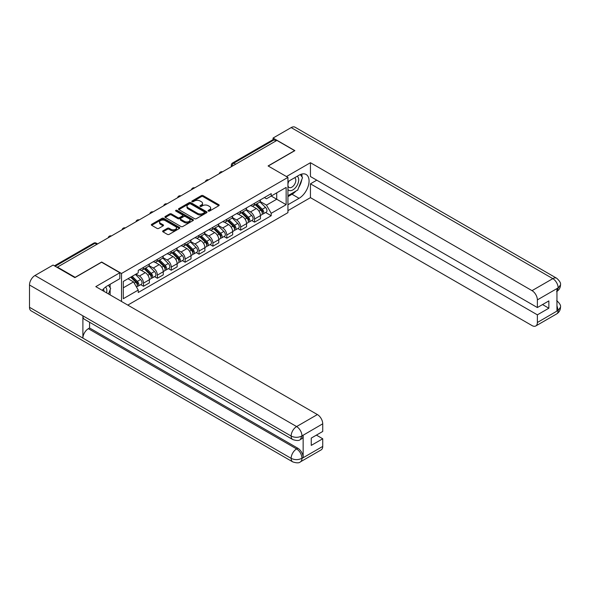 <?xml version="1.0" encoding="UTF-8"?>
<svg xmlns="http://www.w3.org/2000/svg" width="590" height="590" viewBox="0 0 590 590"><rect width="100%" height="100%" fill="white"/><g stroke="black" fill="none" stroke-linecap="round" stroke-linejoin="round"><path stroke-width="0.89" d="M208.307 211.072A0.863 0.502 0 0 0 209.531 211.072L218.816 205.711A1.239 0.715 0 0 0 219.178 205.209A1.239 0.715 0 0 0 218.816 204.701L203.093 195.622A1.239 0.715 0 0 0 201.345 195.622L192.06 200.983A0.863 0.502 0 0 0 193.284 201.692L194.486 200.998A3.953 2.279 0 0 1 200.076 200.998L201.389 201.751A3.953 2.279 0 0 1 202.547 203.366A3.953 2.279 0 0 1 201.389 204.981L200.187 205.674A0.863 0.502 0 0 0 201.411 206.382L202.606 205.689A3.953 2.279 0 0 1 208.204 205.689L209.509 206.441A3.953 2.279 0 0 1 210.667 208.056A3.953 2.279 0 0 1 209.509 209.671L208.307 210.365A0.863 0.502 0 0 0 208.307 211.072L208.307 210.365M162.995 230.823A1.239 0.715 0 0 0 162.634 231.332A1.239 0.715 0 0 0 162.995 231.833L167.405 234.385A1.239 0.715 0 0 0 169.153 234.385L179.463 228.433A1.239 0.715 0 0 0 179.825 227.924A1.239 0.715 0 0 0 179.463 227.423L163.74 218.344A1.239 0.715 0 0 0 161.992 218.344L151.682 224.296A1.239 0.715 0 0 0 151.32 224.797A1.239 0.715 0 0 0 151.682 225.306L157.014 228.382A1.239 0.715 0 0 0 158.762 228.382L163.172 225.83A1.239 0.715 0 0 0 163.533 225.328A1.239 0.715 0 0 0 163.172 224.827L160.532 223.3A3.304 1.91 0 0 1 159.558 221.951A3.304 1.91 0 0 1 161.601 220.188A3.304 1.91 0 0 1 165.2 220.601L175.555 226.575A3.304 1.91 0 0 1 176.521 227.924A3.304 1.91 0 0 1 174.478 229.687A3.304 1.91 0 0 1 170.879 229.274L169.153 228.278A1.239 0.715 0 0 0 167.405 228.278L162.995 230.823L162.995 231.833M121.518 273.48L101.672 262.019L75.151 277.337L57.444 267.108L276.894 140.405L294.609 150.634L268.089 165.945L287.935 177.398L121.518 273.48L121.518 301.483M194.575 218.698A1.239 0.715 0 0 0 196.322 218.698L206.625 212.747A1.239 0.715 0 0 0 206.987 212.245A1.239 0.715 0 0 0 206.625 211.736L190.902 202.658A1.239 0.715 0 0 0 189.154 202.658L178.851 208.609A1.239 0.715 0 0 0 178.49 209.118A1.239 0.715 0 0 0 178.851 209.62L194.575 218.698M176.181 211.257A0.863 0.502 0 0 1 177.059 211.382L193.026 220.601L182.738 226.538A1.239 0.715 0 0 1 180.99 226.538L165.266 217.459L165.266 216.456A1.239 0.715 0 0 0 164.905 216.958A1.239 0.715 0 0 0 165.266 217.459M165.266 216.456L169.677 213.905A1.239 0.715 0 0 1 171.424 213.905L177.804 217.585A1.239 0.715 0 0 0 179.552 217.585L182.472 215.896A1.239 0.715 0 0 0 182.834 215.394A1.239 0.715 0 0 0 182.472 214.893L175.835 211.058A0.863 0.502 0 0 1 177.059 210.35L193.048 219.583A1.239 0.715 0 0 1 193.409 220.085A1.239 0.715 0 0 1 193.048 220.586L193.048 219.583M127.794 305.104L287.935 212.651L287.935 177.398M57.444 267.108L57.444 267.572M235.69 164.197L233.824 163.12A2.515 1.453 60 0 0 232.563 162.995L272.882 139.719A2.515 1.453 60 0 1 274.136 139.845L233.824 163.12A2.515 1.453 120 0 0 232.047 166.203L232.047 166.306M276.009 140.922L274.136 139.845M254.563 203.248A5.789 3.341 60 0 1 253.361 205.844L259.231 202.451A5.789 3.341 -120 0 0 260.433 199.855M246.222 209.48L250.47 211.928A5.789 3.341 60 0 1 254.563 219.015L260.433 215.63A5.789 3.341 -120 0 0 256.34 208.536L252.137 206.109M260.433 215.63L260.433 218.765L254.563 222.15L251.746 220.527M253.361 205.844A5.789 3.341 60 0 1 250.514 205.585M254.563 219.015L254.563 222.15M240.676 211.257A5.789 3.341 60 0 1 239.481 213.86L245.352 210.468A5.789 3.341 -120 0 0 246.554 207.872M237.858 228.544L240.676 230.166L246.554 226.774L246.554 223.64A5.789 3.341 -120 0 0 242.46 216.552L238.249 214.126M239.481 213.86A5.789 3.341 60 0 1 236.627 213.595M232.342 217.496L236.583 219.945A5.789 3.341 60 0 1 240.676 227.032L240.676 230.166M226.796 219.274A5.789 3.341 60 0 1 225.594 221.877L231.472 218.484A5.789 3.341 -120 0 0 232.667 215.881M223.979 236.561L226.796 238.183L232.667 234.791L232.667 231.656A5.789 3.341 -120 0 0 228.573 224.569L224.37 222.142M225.594 221.877A5.789 3.341 60 0 1 222.747 221.611M218.462 225.513L222.703 227.961A5.789 3.341 60 0 1 226.796 235.049L226.796 238.183M212.909 227.29A5.789 3.341 60 0 1 211.714 229.886L217.585 226.501A5.789 3.341 -120 0 0 218.787 223.898M210.099 244.57L212.909 246.2L218.787 242.807L218.787 239.673A5.789 3.341 -120 0 0 214.694 232.585L210.49 230.159M211.714 229.886A5.789 3.341 60 0 1 208.86 229.628M204.575 233.522L208.816 235.97A5.789 3.341 60 0 1 212.909 243.065L212.909 246.2M199.029 235.307A5.789 3.341 60 0 1 197.827 237.903L203.705 234.51A5.789 3.341 -120 0 0 204.9 231.914M196.212 252.586L199.029 254.216L204.9 250.824L204.9 247.689A5.789 3.341 -120 0 0 200.806 240.595L196.603 238.168M197.827 237.903A5.789 3.341 60 0 1 194.98 237.645M190.695 241.539L194.936 243.987A5.789 3.341 60 0 1 199.029 251.082L199.029 254.216M185.149 243.323A5.789 3.341 60 0 1 183.947 245.919L189.818 242.527A5.789 3.341 -120 0 0 191.02 239.931M182.332 260.603L185.149 262.226L191.02 258.84L191.02 255.706A5.789 3.341 -120 0 0 186.927 248.611L182.723 246.185M183.947 245.919A5.789 3.341 60 0 1 181.101 245.661M176.808 249.555L181.056 252.004A5.789 3.341 60 0 1 185.149 259.091L185.149 262.226M171.262 251.333A5.789 3.341 60 0 1 170.067 253.936L175.938 250.544A5.789 3.341 -120 0 0 177.14 247.948M168.445 268.62L171.262 270.242L177.14 266.85L177.14 263.715A5.789 3.341 -120 0 0 173.047 256.628L168.836 254.202M170.067 253.936A5.789 3.341 60 0 1 167.213 253.671M162.929 257.572L167.169 260.02A5.789 3.341 60 0 1 171.262 267.108L171.262 270.242M157.383 259.349A5.789 3.341 60 0 1 156.18 261.953L162.058 258.56A5.789 3.341 -120 0 0 163.253 255.957M154.565 276.636L157.383 278.259L163.253 274.866L163.253 271.732A5.789 3.341 -120 0 0 159.16 264.644L154.956 262.218M156.18 261.953A5.789 3.341 60 0 1 153.334 261.687M149.049 265.589L153.289 268.037A5.789 3.341 60 0 1 157.383 275.124L157.383 278.259M143.495 267.366A5.789 3.341 60 0 1 142.301 269.962L148.171 266.577A5.789 3.341 -120 0 0 149.373 263.973M140.685 284.646L143.495 286.275L149.373 282.883L149.373 279.749A5.789 3.341 -120 0 0 145.28 272.661L141.076 270.235M142.301 269.962A5.789 3.341 60 0 1 139.447 269.704M136.025 274.099L139.402 276.046A5.789 3.341 60 0 1 143.495 283.141L143.495 286.275M264.394 197.569L266.488 198.778L286.15 187.421L276.717 192.864L276.717 199.236L266.488 205.143L260.109 201.463M123.295 287.817L133.532 281.909L138.244 290.074L123.295 298.71L123.295 281.445L138.244 272.809L138.244 270.397L271.201 193.638L271.201 196.05L286.15 204.686L271.201 213.315L266.488 205.143M286.15 187.421L286.15 204.686M138.244 290.074L138.244 292.493L271.201 215.733L271.201 213.315M133.532 281.909L128.015 278.723M265.625 212.511L271.201 215.733M208.654 211.191L209.509 210.696A3.953 2.279 0 0 0 210.667 209.081L210.667 208.056M202.547 203.366L202.547 204.391A3.953 2.279 0 0 1 201.389 206.006L200.534 206.5M218.794 205.718L203.093 196.654A1.239 0.715 0 0 0 201.345 196.654L192.406 201.81M206.611 212.754L190.902 203.69A1.239 0.715 0 0 0 189.154 203.69L178.866 209.627M204.442 212.592A0.863 0.502 0 0 0 204.442 211.891L190.644 203.919A0.863 0.502 0 0 0 189.419 203.919L188.151 204.649A3.953 2.279 0 0 0 186.993 206.264A3.953 2.279 0 0 0 188.151 207.879L197.584 213.329A3.953 2.279 0 0 0 203.174 213.329L204.442 212.592L204.442 213.624A0.863 0.502 0 0 0 204.701 213.27L204.701 212.245M186.993 206.264L186.993 207.297A3.953 2.279 0 0 0 188.151 208.904L188.151 207.879M204.442 213.624L203.174 214.354A3.953 2.279 0 0 1 197.584 214.354L188.151 208.904M165.281 217.474L169.677 214.937L169.677 213.905M182.834 215.394L182.834 216.419A1.239 0.715 0 0 1 182.472 216.928L179.552 218.617A1.239 0.715 0 0 1 177.804 218.617L171.424 214.937A1.239 0.715 0 0 0 169.677 214.937M184.419 221.405A3.304 1.91 0 0 0 188.018 221.825A3.304 1.91 0 0 0 190.061 220.063A3.304 1.91 0 0 0 189.095 218.713L185.444 216.604A1.239 0.715 0 0 0 183.697 216.604L180.769 218.293A1.239 0.715 0 0 0 180.407 218.802A1.239 0.715 0 0 0 180.769 219.303L184.419 221.405L184.419 222.437A3.304 1.91 0 0 0 188.018 222.85A3.304 1.91 0 0 0 190.061 221.088L190.061 220.063M180.407 218.802L180.407 219.827A1.239 0.715 0 0 0 180.769 220.328L180.769 219.303M184.419 222.437L180.769 220.328M176.521 227.924L176.521 228.957A3.304 1.91 0 0 1 174.478 230.719A3.304 1.91 0 0 1 170.879 230.306L169.153 229.304A1.239 0.715 0 0 0 167.405 229.304L163.01 231.848M159.558 221.951L159.558 222.976A3.304 1.91 0 0 0 160.532 224.325L160.532 223.3M163.157 225.845L160.532 224.325M179.448 228.441L163.74 219.369A1.239 0.715 0 0 0 161.992 219.369L151.704 225.314M255.308 204.723L260.773 210.114A3.149 1.814 60 0 1 261.606 214.834L260.433 215.512M256.399 205.799L258.715 207.134M255.913 204.369L261.901 210.276A1.512 0.87 60 0 1 262.299 212.54A1.512 0.87 60 0 1 262.167 212.599M256.82 203.845L262.292 209.244A3.149 1.814 60 0 1 263.118 213.956A3.149 1.814 60 0 1 262.167 214.059M259.88 201.854L265.493 207.392A3.149 1.814 60 0 1 266.326 212.112L263.118 213.956M241.421 212.739L246.893 218.13A3.149 1.814 60 0 1 247.726 222.85L246.546 223.529M242.512 213.809L244.835 215.151M242.033 212.385L248.021 218.293A1.512 0.87 60 0 1 248.419 220.557A1.512 0.87 60 0 1 248.279 220.616M242.94 211.862L248.405 217.26A3.149 1.814 60 0 1 249.238 221.973A3.149 1.814 60 0 1 248.287 222.076M246.001 209.87L251.613 215.409A3.149 1.814 60 0 1 252.439 220.122L249.238 221.973M227.541 220.749L233.013 226.147A3.149 1.814 60 0 1 233.839 230.867L232.667 231.538M228.632 221.825L230.948 223.168M228.146 220.402L234.134 226.309A1.512 0.87 60 0 1 234.532 228.573A1.512 0.87 60 0 1 234.4 228.625M229.053 219.878L234.525 225.269A3.149 1.814 60 0 1 235.351 229.989A3.149 1.814 60 0 1 234.4 230.093M232.113 217.887L237.726 223.426A3.149 1.814 60 0 1 238.559 228.138L235.351 229.989M295.951 191.064A14.16 8.171 120 0 1 292.028 194.257L299.056 198.314A14.16 8.171 120 0 0 308.305 185.835A14.16 8.171 120 0 0 306.136 174.493A14.16 8.171 120 0 0 299.056 175.193L287.935 181.617M299.056 198.314L287.935 204.737M287.935 210.645L310.443 197.643L310.443 183.822L537.372 314.839L537.372 322.494L558.28 310.318L556.953 310.937L556.953 288.842L558.155 287.891L537.372 299.89A7.552 4.359 -120 0 0 532.033 290.641L552.815 278.642L291.18 127.588L273.067 138.045L294.875 150.634L268.221 166.019M316.764 180.179L310.443 183.822M542.534 304.565L548.855 308.216L548.855 300.915L537.372 307.545L310.443 176.528L310.443 162.707L532.033 290.641M286.46 176.558L310.443 162.707M310.443 197.643L532.033 325.577A7.552 4.359 -120 0 0 535.808 325.953A7.552 4.359 -120 0 0 537.372 322.494M291.18 127.588A7.736 4.469 -60 0 1 295.052 127.204L556.687 278.259A7.736 4.469 -60 0 0 552.815 278.642A7.552 4.359 60 0 1 558.155 287.891M273.067 139.638L273.067 138.045M537.372 307.545L537.372 299.89M548.855 308.216L537.372 314.839M298.761 187.362A14.16 8.171 120 0 0 301.807 179.508M302.036 176.971A14.16 8.171 120 0 0 301.682 174.079M292.028 194.257L287.935 196.618M556.953 305.649L558.155 310.244M556.687 300.612C559.726 303.341 560.994 305.524 560.5 307.161L558.295 310.31M556.687 278.259C559.718 280.965 560.994 283.171 560.5 284.867L558.288 287.972M292.736 439.535A7.736 4.469 -60 0 1 291.136 436.04C294.698 437.75 298.252 437.736 301.807 436.003L300.384 439.528C299.115 440.811 296.571 440.819 292.736 439.535L84.495 319.308A7.736 4.469 -60 0 1 82.895 315.82L29.5 284.992A7.736 4.469 -60 0 1 34.972 275.508L53.085 265.058L74.886 277.639L101.583 262.226L119.829 272.764L119.829 278.672L107.188 285.966A14.16 8.171 120 0 0 102.232 290.346M119.829 272.764L95.801 286.629L317.391 414.564A7.552 4.359 60 0 1 322.73 423.812L322.73 431.467L311.247 438.097L311.247 445.391L322.73 438.768L322.73 446.424A7.552 4.359 60 0 1 321.167 449.875L300.384 461.874A7.552 4.359 -120 0 0 301.947 458.415L322.73 446.424M109.814 294.727L112.793 296.445M110.124 294.543L110.124 289.801M110.124 287.677L110.124 284.269M300.384 461.874C299.174 463.157 296.63 463.157 292.736 461.882L31.1 310.834A7.736 4.469 -60 0 1 29.5 307.287L82.895 338.114A7.736 4.469 -60 0 1 88.367 328.689L296.608 448.916L297.81 448.223A7.552 4.359 60 0 1 303.149 457.471L303.149 435.376A7.552 4.359 60 0 1 301.586 438.835L300.384 439.528M29.5 284.992L29.5 307.287M34.972 275.508L296.608 426.563A7.736 4.469 -60 0 0 291.136 436.04L82.895 315.82L82.895 338.114L291.136 458.342C294.69 460.06 298.245 460.06 301.815 458.342L301.947 458.415M322.73 438.768L316.41 435.118M89.569 322.236L89.569 327.996L297.81 448.223M89.569 327.996L88.367 328.689M287.935 189.479A8.179 4.72 120 0 0 294.44 188.771A8.179 4.72 120 0 0 298.702 179.869A8.179 4.72 120 0 0 297.213 176.255M288.621 181.219A8.179 4.72 120 0 0 287.935 182.694M287.935 185.43A5.598 3.23 120 0 0 289.063 187.45A5.598 3.23 120 0 0 293.377 185.946A5.598 3.23 120 0 0 295.819 180.311A5.598 3.23 120 0 0 294.661 177.752A5.598 3.23 120 0 0 294.646 177.738M289.078 180.953A5.598 3.23 120 0 0 287.935 184.309M300.332 174.552L302.523 177.664L297.721 190.039L288.112 195.592M106.554 292.846A8.179 4.72 120 0 0 106.834 290.641A8.179 4.72 120 0 0 105.477 287.124M103.951 291.342A5.598 3.23 120 0 0 103.958 291.084A5.598 3.23 120 0 0 103.375 289.041M108.42 285.25L110.654 288.436L108.508 293.968M213.661 228.765L219.126 234.164A3.149 1.814 60 0 1 219.959 238.876L218.787 239.555M214.753 229.842L217.068 231.177M214.266 228.419L220.254 234.326A1.512 0.87 60 0 1 220.653 236.59A1.512 0.87 60 0 1 220.513 236.642M215.173 227.895L220.638 233.286A3.149 1.814 60 0 1 221.471 238.006A3.149 1.814 60 0 1 220.52 238.109M218.234 225.904L223.846 231.435A3.149 1.814 60 0 1 224.672 236.155L221.471 238.006M199.774 236.782L205.246 242.173A3.149 1.814 60 0 1 206.072 246.893L204.9 247.571M200.866 237.858L203.189 239.193M200.386 236.428L206.375 242.343A1.512 0.87 60 0 1 206.773 244.607A1.512 0.87 60 0 1 206.633 244.658M201.286 235.904L206.758 241.303A3.149 1.814 60 0 1 207.592 246.023A3.149 1.814 60 0 1 206.64 246.119M204.346 233.92L209.959 239.452A3.149 1.814 60 0 1 210.792 244.172L207.592 246.023M185.894 244.798L191.359 250.19A3.149 1.814 60 0 1 192.193 254.91L191.02 255.588M186.986 245.875L189.302 247.21M186.499 244.444L192.488 250.352A1.512 0.87 60 0 1 192.886 252.616A1.512 0.87 60 0 1 192.753 252.675M187.406 243.921L192.878 249.319A3.149 1.814 60 0 1 193.704 254.032A3.149 1.814 60 0 1 192.753 254.135M190.467 241.93L196.079 247.468A3.149 1.814 60 0 1 196.913 252.188L193.704 254.032M172.007 252.808L177.479 258.206A3.149 1.814 60 0 1 178.313 262.926L177.133 263.605M173.099 253.884L175.422 255.227M172.619 252.461L178.608 258.368A1.512 0.87 60 0 1 179.006 260.632A1.512 0.87 60 0 1 178.866 260.692M173.526 251.937L178.991 257.336A3.149 1.814 60 0 1 179.825 262.048A3.149 1.814 60 0 1 178.873 262.152M176.587 249.946L182.199 255.485A3.149 1.814 60 0 1 183.025 260.197L179.825 262.048M158.127 260.824L163.6 266.223A3.149 1.814 60 0 1 164.426 270.935L163.253 271.614M159.219 261.901L161.535 263.243M158.732 260.478L164.721 266.385A1.512 0.87 60 0 1 165.119 268.649A1.512 0.87 60 0 1 164.986 268.701M159.639 259.954L165.112 265.345A3.149 1.814 60 0 1 165.938 270.065A3.149 1.814 60 0 1 164.986 270.168M162.7 257.963L168.312 263.501A3.149 1.814 60 0 1 169.146 268.214L165.938 270.065M144.248 268.841L149.713 274.239A3.149 1.814 60 0 1 150.546 278.952L149.373 279.631M145.339 269.918L147.655 271.252M144.852 268.494L150.841 274.402A1.512 0.87 60 0 1 151.239 276.666A1.512 0.87 60 0 1 151.099 276.717M145.76 267.971L151.224 273.362A3.149 1.814 60 0 1 152.058 278.082A3.149 1.814 60 0 1 151.106 278.185M148.82 265.979L154.433 271.511A3.149 1.814 60 0 1 155.259 276.231L152.058 278.082M130.685 277.175L135.833 282.249A3.149 1.814 60 0 1 136.659 286.969L136.504 287.057M131.452 277.934L133.775 279.269M131.297 276.828L136.961 282.411A1.512 0.87 60 0 1 137.359 284.682A1.512 0.87 60 0 1 137.219 284.734M132.197 276.304L137.345 281.378A3.149 1.814 60 0 1 138.178 286.098A3.149 1.814 60 0 1 137.227 286.194M135.405 274.453L140.545 279.527A3.149 1.814 60 0 1 141.379 284.247L138.178 286.098M232.136 166.255L232.047 166.203A2.515 1.453 0 0 1 231.31 165.171L231.31 166.727M157.383 275.124L163.253 271.732M171.262 267.108L177.14 263.715M185.149 259.091L191.02 255.706M199.029 251.082L204.9 247.689M212.909 243.065L218.787 239.673M226.796 235.049L232.667 231.656M240.676 227.032L246.554 223.64M143.495 283.141L149.373 279.749M139.402 276.046L145.28 272.661M153.289 268.037L159.16 264.644M167.169 260.02L173.047 256.628M181.056 252.004L186.927 248.611M194.936 243.987L200.806 240.595M208.816 235.97L214.694 232.585M222.703 227.961L228.573 224.569M236.583 219.945L242.46 216.552M250.47 211.928L256.34 208.536M222.275 171.941A2.515 1.453 120 0 0 221.169 172.582M208.395 179.957A2.515 1.453 120 0 0 207.282 180.599M194.516 187.974A2.515 1.453 120 0 0 193.402 188.616M180.629 195.991A2.515 1.453 120 0 0 179.515 196.632M166.749 204A2.515 1.453 120 0 0 165.635 204.642M152.862 212.017A2.515 1.453 120 0 0 151.755 212.658M138.982 220.033A2.515 1.453 120 0 0 137.868 220.675M125.102 228.05A2.515 1.453 120 0 0 123.989 228.691M111.215 236.066A2.515 1.453 120 0 0 110.101 236.708M96.863 244.349L94.997 243.272L55.172 266.26M97.601 243.921L96.259 243.146A2.515 1.453 120 0 0 94.997 243.272A2.515 1.453 60 0 0 93.736 243.146L54.435 265.839M209.509 210.696L209.509 209.671M200.187 206.382L200.187 205.674M201.389 206.006L201.389 204.981M192.06 201.692L192.06 200.983M201.345 196.654L201.345 195.622M203.093 196.654L203.093 195.622M218.816 205.711L218.816 204.701M178.851 209.62L178.851 208.609M189.154 203.69L189.154 202.658M190.902 203.69L190.902 202.658M206.625 212.747L206.625 211.736M197.584 214.354L197.584 213.329M203.174 214.354L203.174 213.329M171.424 214.937L171.424 213.905M177.804 218.617L177.804 217.585M179.552 218.617L179.552 217.585M182.472 216.928L182.472 215.896M177.059 211.382L177.059 210.35M167.405 229.304L167.405 228.278M169.153 229.304L169.153 228.278M170.879 230.306L170.879 229.274M163.172 225.83L163.172 224.827M151.682 225.306L151.682 224.296M161.992 219.369L161.992 218.344M163.74 219.369L163.74 218.344M179.463 228.433L179.463 227.423M260.773 210.114L258.966 211.161M262.616 211.854L262.048 212.179M265.493 207.392L262.292 209.244M246.893 218.13L245.086 219.178M248.729 219.864L248.161 220.195M251.613 215.409L248.405 217.26M233.013 226.147L231.206 227.187M234.85 227.88L234.282 228.212M237.726 223.426L234.525 225.269M560.5 307.183C560.412 310.148 559.114 312.405 556.591 313.954A7.552 4.359 -120 0 0 558.155 310.502M556.953 291.349L558.155 288.149M303.149 457.471L301.822 458.342M322.73 423.812L301.822 435.995M301.947 436.069L303.149 435.376M301.947 435.811A7.552 4.359 60 0 0 296.608 426.563L317.391 414.564M292.736 461.882A7.736 4.469 -60 0 1 291.136 458.342A7.736 4.469 -60 0 1 296.608 448.916C299.823 451.07 301.601 454.152 301.947 458.165M219.126 234.164L217.319 235.204M220.962 235.897L220.402 236.221M223.846 231.435L220.638 233.286M205.246 242.173L203.439 243.22M207.083 243.913L206.515 244.238M209.959 239.452L206.758 241.303M191.359 250.19L189.552 251.237M193.203 251.93L192.635 252.255M196.079 247.468L192.878 249.319M177.479 258.206L175.673 259.253M179.316 259.939L178.748 260.271M182.199 255.485L178.991 257.336M163.6 266.223L161.793 267.263M165.436 267.956L164.868 268.288M168.312 263.501L165.112 265.345M149.713 274.239L147.906 275.279M151.549 275.973L150.988 276.297M154.433 271.511L151.224 273.362M135.833 282.249L134.255 283.163M137.669 283.989L137.101 284.314M140.545 279.527L137.345 281.378M222.489 171.823A2.515 2.515 0 0 0 219.259 173.681M208.609 179.832A2.515 2.515 0 0 0 205.379 181.698M194.73 187.849A2.515 2.515 0 0 0 191.499 189.715M180.842 195.865A2.515 2.515 0 0 0 177.612 197.731M166.963 203.882A2.515 2.515 0 0 0 163.732 205.748M153.076 211.899A2.515 2.515 0 0 0 149.845 213.757M139.196 219.908A2.515 2.515 0 0 0 135.966 221.774M125.316 227.924A2.515 2.515 0 0 0 122.086 229.79M111.429 235.941A2.515 2.515 0 0 0 108.199 237.807M96.259 243.146A2.515 2.515 0 0 0 93.736 243.146M232.563 162.995A2.515 2.515 0 0 0 231.31 165.171M535.808 325.953L556.591 313.954M560.5 284.889C560.397 287.824 559.099 290.059 556.591 291.608"/></g></svg>
